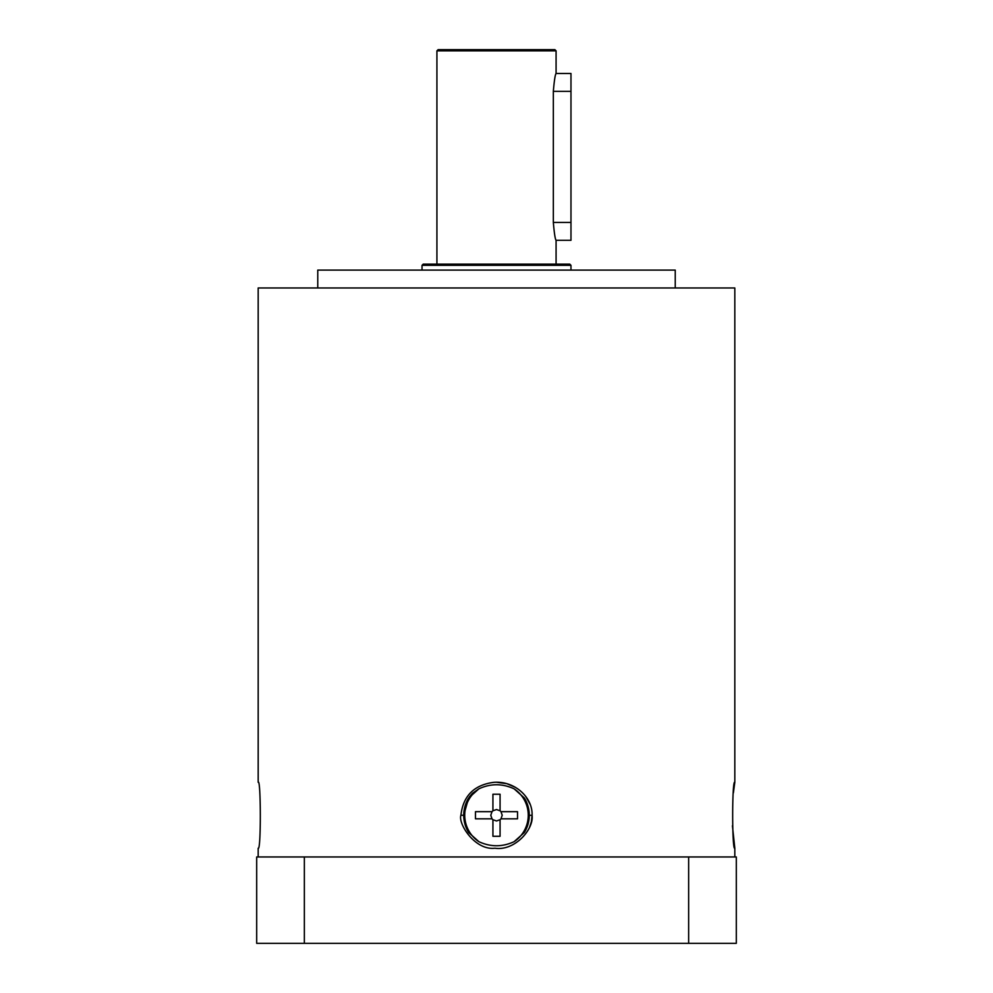 <?xml version="1.0" encoding="UTF-8"?>
<svg xmlns="http://www.w3.org/2000/svg" width="993" height="993" viewBox="0 0 993 993"><rect width="100%" height="100%" fill="white"/><g stroke="black" fill="none" stroke-linecap="round" stroke-linejoin="round"><path stroke-width="1.49" d="M258.18 856.959L258.18 848.245C261.134 851.51 260.898 777.854 258.18 782.261L258.18 287.97L734.82 287.97L734.82 782.261C731.965 778.922 731.953 851.522 734.82 848.245L732.424 825.779M317.76 287.97L317.76 270.096L675.24 270.096L675.24 287.97M422.025 270.096L422.025 265.33L570.975 265.33L570.975 270.096M422.025 265.33L423.217 264.138L569.783 264.138L570.975 265.33M436.92 264.138L436.92 50.842L556.08 50.842L556.08 73.482C555.186 74.537 554.268 80.495 553.337 91.356L553.337 222.432C554.268 233.293 555.186 239.251 556.08 240.306L556.08 264.138M556.08 73.482L570.975 73.482L570.975 240.306L556.08 240.306M436.92 50.842L438.112 49.65L554.888 49.65L556.08 50.842M734.82 782.261L733.38 792.91M529.381 827.864L531.404 821.67L532.087 815.29C533.998 829.416 514.647 851.224 494.948 848.221C474.704 850.604 457.934 823.445 460.913 815.253C463.11 796.014 473.959 785.053 493.496 782.372C514.473 780.486 532.831 797.292 532.087 815.29A36031.228 25477.922 90.1 0 0 529.269 815.29L528.015 824.24M529.977 804.057L525.818 796.56M515.541 787.375L506.84 783.676L496.5 782.261M472.581 793.233L478.887 788.827L468.646 797.987L463.731 815.253L463.818 817.673M469.304 796.994L472.32 793.481M514.113 841.679A31.751 31.751 0 0 0 514.113 788.827L524.354 797.987L514.113 788.827C502.346 783.403 490.604 783.403 478.887 788.827A31.751 31.751 0 0 0 478.887 841.679C490.629 847.103 502.371 847.103 514.113 841.679L524.354 832.519A32.769 32.769 0 0 0 524.354 797.987A32.769 32.769 0 0 1 524.354 832.519M468.646 832.519A32.769 32.769 0 0 1 468.646 797.987A32.769 32.769 0 0 0 468.646 832.519L478.887 841.679M528.015 806.266L524.354 797.987M304.354 856.959L256.69 856.959L256.69 943.35L304.354 943.35L304.354 856.959L688.645 856.959L688.645 943.35L304.354 943.35M688.645 943.35L736.31 943.35L736.31 856.959L688.645 856.959M463.818 817.562A32.769 32.769 0 0 0 467.306 830.148M492.925 836.28L492.925 819.721A5.722 5.722 0 0 1 492.031 818.828L475.473 818.828L475.473 811.678L492.031 811.678A5.722 5.722 0 0 1 492.925 810.784L492.925 794.226L500.075 794.226L500.075 810.784A5.722 5.722 0 0 1 500.969 811.678L517.527 811.678L517.527 818.828L500.969 818.828A5.722 5.722 0 0 1 500.075 819.721L500.075 836.28L492.925 836.28M500.969 818.828L502.222 815.253L500.969 811.678A5.722 5.722 0 0 0 500.075 810.784L496.5 809.531L492.925 810.784M492.925 819.721L496.5 820.975L500.075 819.721M492.031 811.678L490.778 815.253L492.031 818.828M553.337 222.432L570.975 222.432M553.337 91.356L570.975 91.356M460.913 815.253L463.731 815.253M734.82 856.959L734.82 848.245"/></g></svg>
